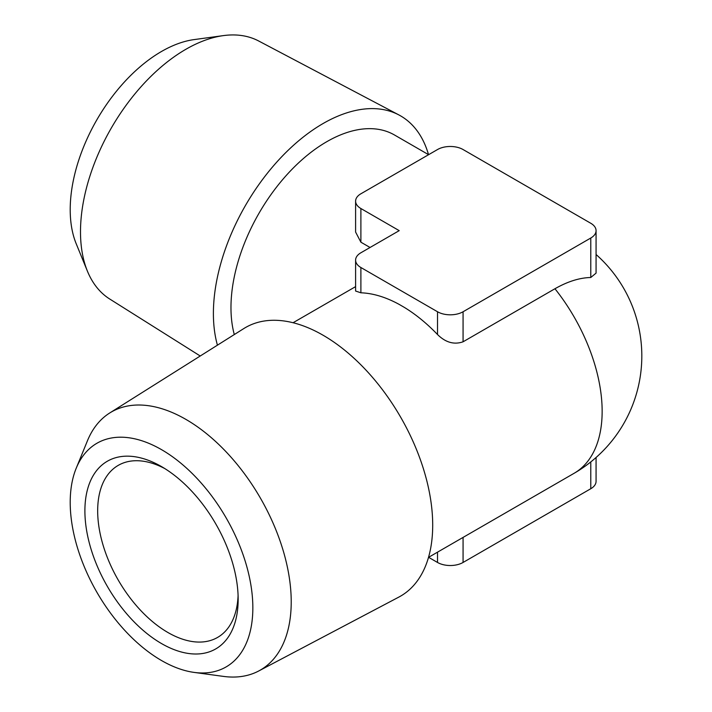 <?xml version="1.0" encoding="UTF-8"?>
<svg xmlns="http://www.w3.org/2000/svg" width="712" height="712" viewBox="0 0 712 712"><rect width="100%" height="100%" fill="white"/><g stroke="black" fill="none" stroke-linecap="round" stroke-linejoin="round"><path stroke-width="1.07" d="M161.526 660.531A129.139 74.555 -120 0 0 194.109 672.404A129.139 74.555 -120 0 0 251.327 587.801A129.139 74.555 -120 0 0 161.526 449.646A129.139 74.555 -120 0 0 76.22 468.211A129.139 74.555 -120 0 0 161.526 660.531M76.22 468.211L87.434 440.799A149.013 86.027 60 0 1 109.728 412.978A149.013 86.027 60 0 1 185.859 419.368A149.013 86.027 60 0 1 283.643 552.183A149.013 86.027 60 0 1 258.696 670.998A149.013 86.027 60 0 1 223.452 676.4L194.109 672.404M87.434 271.201L76.22 243.789A129.139 74.555 -60 0 1 161.526 51.469A129.139 74.555 -60 0 1 194.109 39.596L223.452 35.6A149.013 86.027 120 0 0 185.859 49.297A149.013 86.027 120 0 0 87.434 271.201A149.013 86.027 120 0 0 109.728 299.022L200.232 356M161.526 643.568A108.366 62.567 60 0 1 84.897 510.842A108.366 62.567 60 0 1 161.526 466.6L161.526 466.6A108.366 62.567 60 0 1 238.155 599.326A108.366 62.567 60 0 1 161.526 643.568M164.792 468.567A99.342 57.352 -120 0 0 118.245 465.372A99.342 57.352 -120 0 0 103.017 544.974A99.342 57.352 -120 0 0 167.916 632.505A99.342 57.352 -120 0 0 217.578 637.427A99.342 57.352 -120 0 0 238.084 595.517M258.696 670.998L398.853 597.083A155.074 89.534 -120 0 0 432.7 525.144A155.074 89.534 -120 0 0 323.052 335.219A155.074 89.534 -120 0 0 243.815 328.561L109.728 412.978M217.427 345.169A155.074 89.534 -60 0 1 323.052 123.55A155.074 89.534 -60 0 1 398.853 114.917A155.074 89.534 -60 0 1 428.517 154.637M234.292 334.551A135.458 78.213 -60 0 1 230.973 307.611A135.458 78.213 -60 0 1 326.763 141.706A135.458 78.213 -60 0 1 394.493 134.995L428.597 154.691M360.895 267.516L360.895 292.801A135.458 78.213 -120 0 1 399.254 304.442L404.14 307.272A135.458 78.213 -120 0 1 437.524 334.533L437.524 311.758A18.058 10.431 0 0 0 463.067 311.758L590.782 238.022A18.058 10.431 0 0 0 596.069 230.643A18.058 10.431 0 0 0 590.782 223.274L463.067 149.538A18.058 10.431 0 0 0 437.524 149.538L360.895 193.78A18.058 10.431 0 0 0 355.6 201.158A18.058 10.431 0 0 0 360.895 208.527L399.209 230.643L360.895 252.769A18.058 10.431 0 0 0 355.6 260.138A18.058 10.431 0 0 0 360.895 267.516L437.524 311.758M596.069 230.643L596.069 273.123L590.782 277.502C579.604 277.751 567.66 281.498 554.951 288.743L463.067 341.796C454.087 344.911 445.57 342.49 437.524 334.533M370.053 247.482L360.895 242.196L355.6 232.05L355.6 201.158M596.069 457.496L596.069 481.357A18.058 10.431 180 0 1 590.782 488.726L463.067 562.462A18.058 10.431 180 0 1 437.524 562.462L428.597 557.309M398.853 114.917L258.696 41.002A149.013 86.027 120 0 0 223.452 35.6M360.895 292.801L355.6 291.039L355.6 260.138M428.517 557.362L574.086 473.311A135.458 78.213 -120 0 0 602.147 411.305A135.458 78.213 -120 0 0 554.951 288.743M360.895 208.527L360.895 242.196M590.782 277.502L590.782 238.022M463.067 311.758L463.067 341.796M437.524 562.462L437.524 552.165M463.067 537.418L463.067 562.462M590.782 488.726L590.782 461.937M355.6 286.625L293.059 322.732M574.086 473.311A135.458 135.458 0 0 0 596.069 254.504"/></g></svg>
